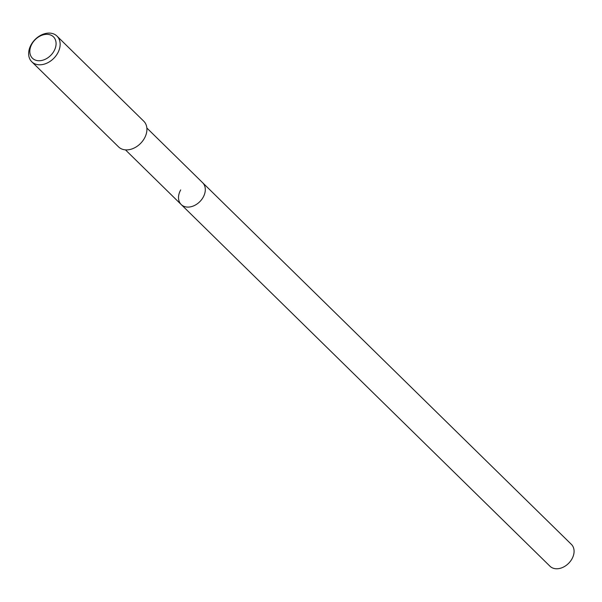 <?xml version="1.0" encoding="UTF-8"?>
<svg xmlns="http://www.w3.org/2000/svg" width="602" height="602" viewBox="0 0 602 602"><rect width="100%" height="100%" fill="white"/><g stroke="black" fill="none" stroke-linecap="round" stroke-linejoin="round"><path stroke-width="0.9" d="M125.449 149.86L549.98 566.219A15.291 11.272 -45.6 0 0 571.9 559.01A15.291 11.272 -45.6 0 0 571.396 544.381L202.618 182.699A15.291 11.272 134.4 0 1 203.122 197.328A15.291 11.272 134.4 0 1 181.202 204.537A15.291 11.272 134.4 0 1 180.698 189.916M181.202 204.537A15.291 11.272 -45.6 0 0 203.122 197.328A15.291 11.272 -45.6 0 0 202.618 182.699L146.865 128.023M31.801 61.788L118.571 146.896A17.992 13.267 -45.6 0 0 144.36 138.407A17.992 13.267 -45.6 0 0 143.765 121.205L56.994 36.105A17.992 13.267 134.4 0 1 57.589 53.307A17.992 13.267 134.4 0 1 31.801 61.788A17.992 13.267 134.4 0 1 31.206 44.586A17.992 13.267 134.4 0 1 56.994 36.105M31.959 43.893A14.99 11.054 134.4 0 1 50.139 34.833A14.99 11.054 134.4 0 1 53.947 51.162A14.99 11.054 134.4 0 1 35.766 60.23A14.99 11.054 134.4 0 1 31.959 43.893"/></g></svg>
